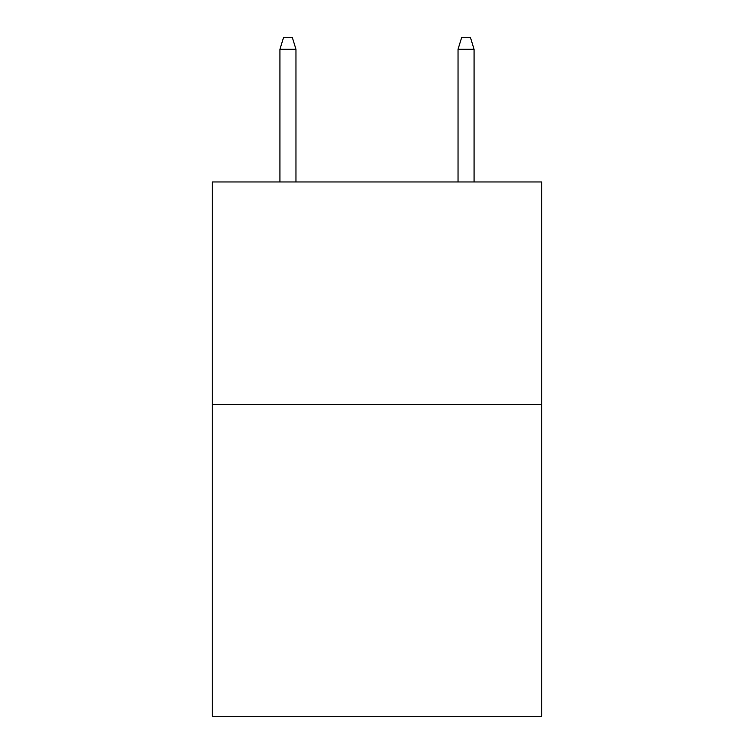 <?xml version="1.0" encoding="UTF-8"?>
<svg xmlns="http://www.w3.org/2000/svg" width="754" height="754" viewBox="0 0 754 754"><rect width="100%" height="100%" fill="white"/><g stroke="black" fill="none" stroke-linecap="round" stroke-linejoin="round"><path stroke-width="1.13" d="M541.749 404.606L541.749 716.3L212.251 716.3L212.251 181.968L541.749 181.968L541.749 404.606L212.251 404.606M295.964 181.968L295.964 49.274L279.932 49.274L279.932 181.968M279.932 49.274L283.495 37.7L292.401 37.7L295.964 49.274M458.036 49.274L461.599 37.7L470.505 37.7L474.068 49.274L458.036 49.274L458.036 181.968M474.068 49.274L474.068 181.968"/></g></svg>
